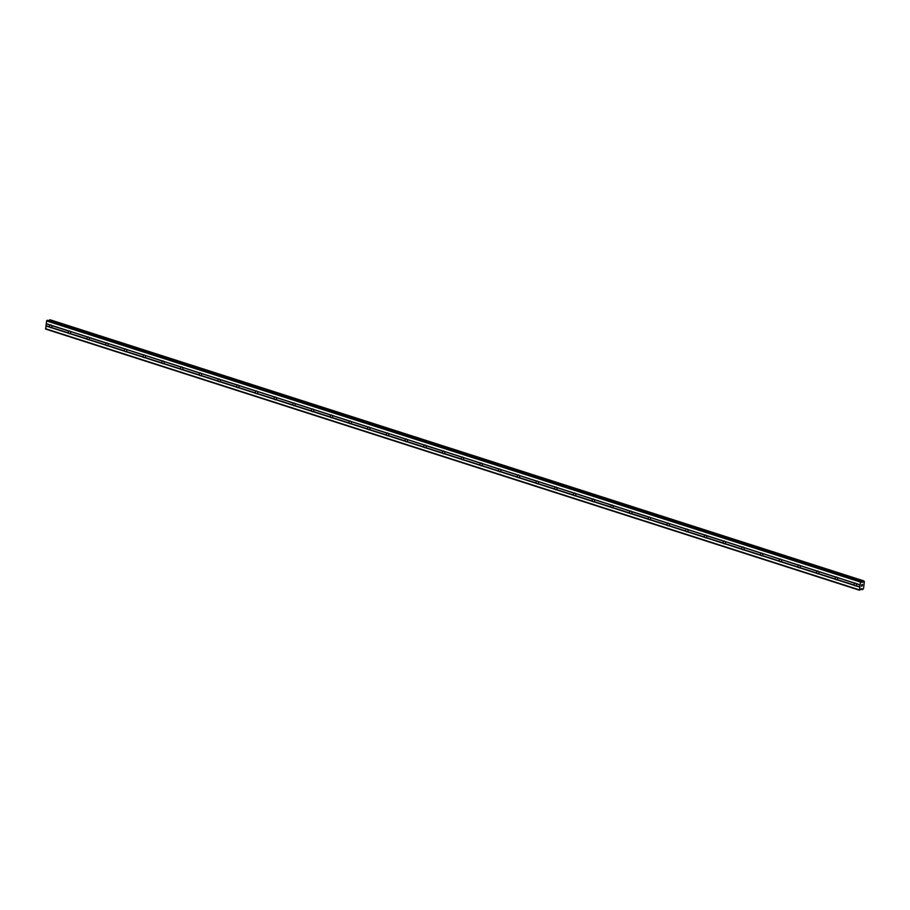 <?xml version="1.0" encoding="UTF-8"?>
<svg xmlns="http://www.w3.org/2000/svg" width="910" height="910" viewBox="0 0 910 910"><rect width="100%" height="100%" fill="white"/><g stroke="black" fill="none" stroke-linecap="round" stroke-linejoin="round"><path stroke-width="1.36" d="M856.401 584.709A1.376 1.092 78.5 0 1 856.196 583.708A1.376 1.092 78.5 0 1 855.935 585.608L855.582 585.756A1.376 1.092 78.5 0 1 854.467 585.392L854.399 585.107A1.376 1.092 78.5 0 1 854.672 583.219L854.786 583.128A1.376 1.092 78.5 0 1 855.901 583.481L860.018 584.8L860.746 581.535L862.248 582.389L863.601 580.955L864.329 581.683L863.601 588.201L862.646 589.589L861.69 588.611L859.529 590.226L860.018 584.8M837.689 578.714A1.376 1.092 78.5 0 1 837.484 577.713A1.376 1.092 78.5 0 1 837.223 579.602L836.881 579.75A1.376 1.092 78.5 0 1 835.755 579.386L835.698 579.113A1.376 1.092 78.5 0 1 835.96 577.224L836.074 577.122A1.376 1.092 78.5 0 1 837.2 577.486L854.786 583.128M818.977 572.708A1.376 1.092 78.5 0 1 818.772 571.707A1.376 1.092 78.5 0 1 818.511 573.596L818.17 573.744A1.376 1.092 78.5 0 1 817.043 573.38L816.987 573.107A1.376 1.092 78.5 0 1 817.248 571.218L817.362 571.116A1.376 1.092 78.5 0 1 818.488 571.48L836.074 577.122M800.277 566.702A1.376 1.092 78.5 0 1 800.072 565.702A1.376 1.092 78.5 0 1 799.81 567.59L799.458 567.738A1.376 1.092 78.5 0 1 798.332 567.385L798.275 567.101A1.376 1.092 78.5 0 1 798.548 565.212L798.65 565.11A1.376 1.092 78.5 0 1 799.776 565.474L817.362 571.116M781.565 560.697A1.376 1.092 78.5 0 1 781.36 559.696A1.376 1.092 78.5 0 1 781.098 561.595L780.757 561.743A1.376 1.092 78.5 0 1 779.631 561.379L779.574 561.095A1.376 1.092 78.5 0 1 779.836 559.206L779.95 559.115A1.376 1.092 78.5 0 1 781.076 559.468L798.65 565.11M762.853 554.702A1.376 1.092 78.5 0 1 762.648 553.701A1.376 1.092 78.5 0 1 762.387 555.589L762.045 555.737A1.376 1.092 78.5 0 1 760.919 555.373L760.862 555.1A1.376 1.092 78.5 0 1 761.124 553.212L761.238 553.109A1.376 1.092 78.5 0 1 762.364 553.473L779.95 559.115M744.153 548.696A1.376 1.092 78.5 0 1 743.948 547.695A1.376 1.092 78.5 0 1 743.686 549.583L743.333 549.731A1.376 1.092 78.5 0 1 742.207 549.367L742.151 549.094A1.376 1.092 78.5 0 1 742.423 547.206L742.526 547.103A1.376 1.092 78.5 0 1 743.652 547.467L761.238 553.109M725.441 542.69A1.376 1.092 78.5 0 1 725.236 541.689A1.376 1.092 78.5 0 1 724.974 543.577L724.633 543.725A1.376 1.092 78.5 0 1 723.507 543.372L723.45 543.088A1.376 1.092 78.5 0 1 723.712 541.2L723.825 541.097A1.376 1.092 78.5 0 1 724.952 541.461L742.526 547.103M706.24 535.455L706.535 535.694A1.376 1.092 78.5 0 1 706.262 537.582L705.921 537.73A1.376 1.092 78.5 0 1 704.795 537.366L704.738 537.093A1.376 1.092 78.5 0 1 705 535.205L705.113 535.103A1.376 1.092 78.5 0 1 706.24 535.455L723.825 541.097M706.729 536.684A1.376 1.092 78.5 0 1 706.524 535.683M688.028 530.689A1.376 1.092 78.5 0 1 687.823 529.688A1.376 1.092 78.5 0 1 687.562 531.577L687.209 531.724A1.376 1.092 78.5 0 1 686.083 531.36L686.026 531.087A1.376 1.092 78.5 0 1 686.299 529.199L686.402 529.097A1.376 1.092 78.5 0 1 687.528 529.461L705.113 535.103M669.316 524.683A1.376 1.092 78.5 0 1 669.112 523.682A1.376 1.092 78.5 0 1 668.85 525.571L668.497 525.718A1.376 1.092 78.5 0 1 667.383 525.354L667.326 525.081A1.376 1.092 78.5 0 1 667.587 523.193L667.701 523.091A1.376 1.092 78.5 0 1 668.816 523.455L686.402 529.097M650.605 518.677A1.376 1.092 78.5 0 1 650.4 517.676A1.376 1.092 78.5 0 1 650.138 519.564L649.797 519.712A1.376 1.092 78.5 0 1 648.671 519.36L648.614 519.075A1.376 1.092 78.5 0 1 648.875 517.187L648.989 517.096A1.376 1.092 78.5 0 1 650.115 517.449L667.701 523.091M631.404 511.443L631.699 511.682A1.376 1.092 78.5 0 1 631.426 513.57L631.085 513.718A1.376 1.092 78.5 0 1 629.959 513.354L629.902 513.081A1.376 1.092 78.5 0 1 630.164 511.192L630.277 511.09A1.376 1.092 78.5 0 1 631.404 511.443L648.989 517.096M631.893 512.671A1.376 1.092 78.5 0 1 631.699 511.67M613.192 506.677A1.376 1.092 78.5 0 1 612.987 505.676A1.376 1.092 78.5 0 1 612.726 507.564L612.373 507.712A1.376 1.092 78.5 0 1 611.258 507.348L611.19 507.075A1.376 1.092 78.5 0 1 611.463 505.186L611.577 505.084A1.376 1.092 78.5 0 1 612.692 505.448L630.277 511.09M594.48 500.671A1.376 1.092 78.5 0 1 594.276 499.67A1.376 1.092 78.5 0 1 594.014 501.558L593.673 501.706A1.376 1.092 78.5 0 1 592.546 501.353L592.49 501.069A1.376 1.092 78.5 0 1 592.751 499.18L592.865 499.078A1.376 1.092 78.5 0 1 593.991 499.442L611.577 505.084M575.768 494.665A1.376 1.092 78.5 0 1 575.564 493.664A1.376 1.092 78.5 0 1 575.302 495.563L574.961 495.711A1.376 1.092 78.5 0 1 573.835 495.347L573.778 495.063A1.376 1.092 78.5 0 1 574.039 493.174L574.153 493.084A1.376 1.092 78.5 0 1 575.279 493.436L592.865 499.078M557.068 488.67A1.376 1.092 78.5 0 1 556.863 487.669A1.376 1.092 78.5 0 1 556.601 489.557L556.249 489.705A1.376 1.092 78.5 0 1 555.123 489.341L555.066 489.068A1.376 1.092 78.5 0 1 555.339 487.18L555.441 487.077A1.376 1.092 78.5 0 1 556.567 487.441L574.153 493.084M538.356 482.664A1.376 1.092 78.5 0 1 538.151 481.663A1.376 1.092 78.5 0 1 537.89 483.551L537.548 483.699A1.376 1.092 78.5 0 1 536.422 483.335L536.365 483.062A1.376 1.092 78.5 0 1 536.627 481.174L536.741 481.072A1.376 1.092 78.5 0 1 537.867 481.435L555.441 487.077M519.644 476.658A1.376 1.092 78.5 0 1 519.439 475.657A1.376 1.092 78.5 0 1 519.178 477.545L518.837 477.693A1.376 1.092 78.5 0 1 517.71 477.34L517.654 477.056A1.376 1.092 78.5 0 1 517.915 475.168L518.029 475.065A1.376 1.092 78.5 0 1 519.155 475.429L536.741 481.072M500.944 470.652A1.376 1.092 78.5 0 1 500.739 469.651A1.376 1.092 78.5 0 1 500.477 471.551L500.125 471.698A1.376 1.092 78.5 0 1 498.998 471.334L498.942 471.05A1.376 1.092 78.5 0 1 499.215 469.162L499.317 469.071A1.376 1.092 78.5 0 1 500.443 469.423L518.029 475.065M482.232 464.657A1.376 1.092 78.5 0 1 482.027 463.656A1.376 1.092 78.5 0 1 481.765 465.545L481.424 465.692A1.376 1.092 78.5 0 1 480.298 465.328L480.241 465.055A1.376 1.092 78.5 0 1 480.503 463.167L480.616 463.065A1.376 1.092 78.5 0 1 481.743 463.429L499.317 469.071M463.52 458.651A1.376 1.092 78.5 0 1 463.315 457.65A1.376 1.092 78.5 0 1 463.053 459.539L462.712 459.686A1.376 1.092 78.5 0 1 461.586 459.322L461.529 459.049A1.376 1.092 78.5 0 1 461.791 457.161L461.905 457.059A1.376 1.092 78.5 0 1 463.031 457.423L480.616 463.065M444.819 452.645A1.376 1.092 78.5 0 1 444.615 451.644A1.376 1.092 78.5 0 1 444.353 453.533L444 453.68A1.376 1.092 78.5 0 1 442.874 453.328L442.817 453.043A1.376 1.092 78.5 0 1 443.09 451.155L443.193 451.053A1.376 1.092 78.5 0 1 444.319 451.417L461.905 457.059M425.607 445.411L425.903 445.65A1.376 1.092 78.5 0 1 425.641 447.538L425.288 447.686A1.376 1.092 78.5 0 1 424.174 447.322L424.117 447.049A1.376 1.092 78.5 0 1 424.378 445.161L424.492 445.058A1.376 1.092 78.5 0 1 425.607 445.411L443.193 451.053M426.108 446.639A1.376 1.092 78.5 0 1 425.903 445.638M407.396 440.645A1.376 1.092 78.5 0 1 407.191 439.644A1.376 1.092 78.5 0 1 406.929 441.532L406.588 441.68A1.376 1.092 78.5 0 1 405.462 441.316L405.405 441.043A1.376 1.092 78.5 0 1 405.667 439.155L405.78 439.052A1.376 1.092 78.5 0 1 406.906 439.416L424.492 445.058M388.684 434.639A1.376 1.092 78.5 0 1 388.49 433.638A1.376 1.092 78.5 0 1 388.217 435.526L387.876 435.674A1.376 1.092 78.5 0 1 386.75 435.31L386.693 435.037A1.376 1.092 78.5 0 1 386.955 433.149L387.068 433.046A1.376 1.092 78.5 0 1 388.195 433.41L405.78 439.052M369.983 428.633A1.376 1.092 78.5 0 1 369.778 427.632A1.376 1.092 78.5 0 1 369.517 429.52L369.164 429.668A1.376 1.092 78.5 0 1 368.049 429.315L367.981 429.031A1.376 1.092 78.5 0 1 368.254 427.143L368.368 427.052A1.376 1.092 78.5 0 1 369.483 427.404L387.068 433.046M351.271 422.627A1.376 1.092 78.5 0 1 351.067 421.626A1.376 1.092 78.5 0 1 350.805 423.525L350.464 423.673A1.376 1.092 78.5 0 1 349.338 423.309L349.281 423.036A1.376 1.092 78.5 0 1 349.542 421.148L349.656 421.046A1.376 1.092 78.5 0 1 350.782 421.41L368.368 427.052M332.56 416.632A1.376 1.092 78.5 0 1 332.355 415.631A1.376 1.092 78.5 0 1 332.093 417.519L331.752 417.667A1.376 1.092 78.5 0 1 330.626 417.303L330.569 417.03A1.376 1.092 78.5 0 1 330.83 415.142L330.944 415.04A1.376 1.092 78.5 0 1 332.07 415.404L349.656 421.046M313.859 410.626A1.376 1.092 78.5 0 1 313.654 409.625A1.376 1.092 78.5 0 1 313.393 411.513L313.04 411.661A1.376 1.092 78.5 0 1 311.914 411.309L311.857 411.024A1.376 1.092 78.5 0 1 312.13 409.136L312.232 409.034A1.376 1.092 78.5 0 1 313.358 409.398L330.944 415.04M295.147 404.62A1.376 1.092 78.5 0 1 294.942 403.619A1.376 1.092 78.5 0 1 294.681 405.519L294.339 405.667A1.376 1.092 78.5 0 1 293.213 405.303L293.156 405.018A1.376 1.092 78.5 0 1 293.418 403.13L293.532 403.039A1.376 1.092 78.5 0 1 294.658 403.392L312.232 409.034M276.435 398.625A1.376 1.092 78.5 0 1 276.231 397.625A1.376 1.092 78.5 0 1 275.969 399.513L275.628 399.661A1.376 1.092 78.5 0 1 274.501 399.297L274.445 399.024A1.376 1.092 78.5 0 1 274.706 397.135L274.82 397.033A1.376 1.092 78.5 0 1 275.946 397.397L293.532 403.039M257.735 392.62A1.376 1.092 78.5 0 1 257.53 391.618A1.376 1.092 78.5 0 1 257.268 393.507L256.916 393.655A1.376 1.092 78.5 0 1 255.79 393.291L255.733 393.018A1.376 1.092 78.5 0 1 256.006 391.129L256.108 391.027A1.376 1.092 78.5 0 1 257.234 391.391L274.82 397.033M239.023 386.613A1.376 1.092 78.5 0 1 238.818 385.613A1.376 1.092 78.5 0 1 238.556 387.501L238.215 387.649A1.376 1.092 78.5 0 1 237.089 387.296L237.032 387.012A1.376 1.092 78.5 0 1 237.294 385.123L237.408 385.021A1.376 1.092 78.5 0 1 238.534 385.385L256.108 391.027M219.822 379.379L220.118 379.618A1.376 1.092 78.5 0 1 219.845 381.506L219.503 381.654A1.376 1.092 78.5 0 1 218.377 381.29L218.32 381.017A1.376 1.092 78.5 0 1 218.582 379.117L218.696 379.026A1.376 1.092 78.5 0 1 219.822 379.379L237.408 385.021M220.311 380.608A1.376 1.092 78.5 0 1 220.106 379.607M201.611 374.613A1.376 1.092 78.5 0 1 201.406 373.612A1.376 1.092 78.5 0 1 201.144 375.5L200.792 375.648A1.376 1.092 78.5 0 1 199.665 375.284L199.608 375.011A1.376 1.092 78.5 0 1 199.881 373.123L199.984 373.02A1.376 1.092 78.5 0 1 201.11 373.384L218.696 379.026M182.899 368.607A1.376 1.092 78.5 0 1 182.694 367.606A1.376 1.092 78.5 0 1 182.432 369.494L182.08 369.642A1.376 1.092 78.5 0 1 180.965 369.278L180.908 369.005A1.376 1.092 78.5 0 1 181.17 367.117L181.283 367.014A1.376 1.092 78.5 0 1 182.398 367.378L199.984 373.02M164.187 362.601A1.376 1.092 78.5 0 1 163.982 361.6A1.376 1.092 78.5 0 1 163.72 363.488L163.379 363.636A1.376 1.092 78.5 0 1 162.253 363.283L162.196 362.999A1.376 1.092 78.5 0 1 162.458 361.111L162.571 361.008A1.376 1.092 78.5 0 1 163.698 361.372L181.283 367.014M145.475 356.595A1.376 1.092 78.5 0 1 145.281 355.594A1.376 1.092 78.5 0 1 145.008 357.493L144.667 357.641A1.376 1.092 78.5 0 1 143.541 357.277L143.484 357.004A1.376 1.092 78.5 0 1 143.757 355.116L143.86 355.014A1.376 1.092 78.5 0 1 144.986 355.366L162.571 361.008M126.774 350.6A1.376 1.092 78.5 0 1 126.57 349.599A1.376 1.092 78.5 0 1 126.308 351.488L125.955 351.635A1.376 1.092 78.5 0 1 124.841 351.271L124.772 350.998A1.376 1.092 78.5 0 1 125.045 349.11L125.159 349.008A1.376 1.092 78.5 0 1 126.274 349.372L143.86 355.014M108.062 344.594A1.376 1.092 78.5 0 1 107.858 343.593A1.376 1.092 78.5 0 1 107.596 345.482L107.255 345.629A1.376 1.092 78.5 0 1 106.129 345.265L106.072 344.992A1.376 1.092 78.5 0 1 106.334 343.104L106.447 343.002A1.376 1.092 78.5 0 1 107.573 343.366L125.159 349.008M88.862 337.36L89.157 337.587A1.376 1.092 78.5 0 1 88.884 339.476L88.543 339.623A1.376 1.092 78.5 0 1 87.417 339.271L87.36 338.986A1.376 1.092 78.5 0 1 87.622 337.098L87.735 337.007A1.376 1.092 78.5 0 1 88.862 337.36L106.447 343.002M89.351 338.588A1.376 1.092 78.5 0 1 89.146 337.587M70.65 332.594A1.376 1.092 78.5 0 1 70.445 331.581A1.376 1.092 78.5 0 1 70.184 333.481L69.831 333.629A1.376 1.092 78.5 0 1 68.716 333.265L68.648 332.992A1.376 1.092 78.5 0 1 68.921 331.103L69.035 331.001A1.376 1.092 78.5 0 1 70.15 331.365L87.735 337.007M50.539 327.634A1.376 1.092 78.5 0 1 50.005 327.259L49.948 326.986A1.376 1.092 78.5 0 1 50.209 325.098L50.323 324.995A1.376 1.092 78.5 0 1 51.449 325.359L51.733 325.587A1.376 1.092 78.5 0 1 51.472 327.475L51.131 327.623A1.376 1.092 78.5 0 1 50.539 327.634M51.938 326.588A1.376 1.092 78.5 0 1 51.733 325.587L68.921 331.103M47.877 320.343L46.592 320.923L45.716 329.09L859.529 590.226M49.22 320.741L49.64 320.024L863.453 581.149M862.452 584.527L862.35 585.21L862.452 584.527M861.736 584.675L861.645 585.357L861.736 584.675M862.407 585.198L862.521 584.425L862.407 585.198M861.588 585.369L862.521 584.425M861.452 586.313L862.168 585.847M51.449 325.359L69.035 331.001M46.592 320.923L860.405 582.047M46.205 323.676L50.323 324.995M51.472 327.475L68.648 332.992M51.131 327.623L68.716 333.265M70.15 331.365L87.622 337.098M70.184 333.481L87.36 338.986M69.831 333.629L87.417 339.271M89.157 337.587L106.334 343.104M88.884 339.476L106.072 344.992M88.543 339.623L106.129 345.265M107.573 343.366L125.045 349.11M107.596 345.482L124.772 350.998M107.255 345.629L124.841 351.271M126.274 349.372L143.757 355.116M126.308 351.488L143.484 357.004M125.955 351.635L143.541 357.277M144.986 355.366L162.458 361.111M145.008 357.493L162.196 362.999M144.667 357.641L162.253 363.283M163.698 361.372L181.17 367.117M163.72 363.488L180.908 369.005M163.379 363.636L180.965 369.278M182.398 367.378L199.881 373.123M182.432 369.494L199.608 375.011M182.08 369.642L199.665 375.284M201.11 373.384L218.582 379.117M201.144 375.5L218.32 381.017M200.792 375.648L218.377 381.29M220.118 379.618L237.294 385.123M219.845 381.506L237.032 387.012M219.503 381.654L237.089 387.296M238.534 385.385L256.006 391.129M238.556 387.501L255.733 393.018M238.215 387.649L255.79 393.291M257.234 391.391L274.706 397.135M257.268 393.507L274.445 399.024M256.916 393.655L274.501 399.297M275.946 397.397L293.418 403.13M275.969 399.513L293.156 405.018M275.628 399.661L293.213 405.303M294.658 403.392L312.13 409.136M294.681 405.519L311.857 411.024M294.339 405.667L311.914 411.309M313.358 409.398L330.83 415.142M313.393 411.513L330.569 417.03M313.04 411.661L330.626 417.303M332.07 415.404L349.542 421.148M332.093 417.519L349.281 423.036M331.752 417.667L349.338 423.309M350.782 421.41L368.254 427.143M350.805 423.525L367.981 429.031M350.464 423.673L368.049 429.315M369.483 427.404L386.955 433.149M369.517 429.52L386.693 435.037M369.164 429.668L386.75 435.31M388.195 433.41L405.667 439.155M388.217 435.526L405.405 441.043M387.876 435.674L405.462 441.316M406.906 439.416L424.378 445.161M406.929 441.532L424.117 447.049M406.588 441.68L424.174 447.322M425.903 445.65L443.09 451.155M425.641 447.538L442.817 453.043M425.288 447.686L442.874 453.328M444.319 451.417L461.791 457.161M444.353 453.533L461.529 459.049M444 453.68L461.586 459.322M463.031 457.423L480.503 463.167M463.053 459.539L480.241 465.055M462.712 459.686L480.298 465.328M481.743 463.429L499.215 469.162M481.765 465.545L498.942 471.05M481.424 465.692L498.998 471.334M500.443 469.423L517.915 475.168M500.477 471.551L517.654 477.056M500.125 471.698L517.71 477.34M519.155 475.429L536.627 481.174M519.178 477.545L536.365 483.062M518.837 477.693L536.422 483.335M537.867 481.435L555.339 487.18M537.89 483.551L555.066 489.068M537.548 483.699L555.123 489.341M556.567 487.441L574.039 493.174M556.601 489.557L573.778 495.063M556.249 489.705L573.835 495.347M575.279 493.436L592.751 499.18M575.302 495.563L592.49 501.069M574.961 495.711L592.546 501.353M593.991 499.442L611.463 505.186M594.014 501.558L611.19 507.075M593.673 501.706L611.258 507.348M612.692 505.448L630.164 511.192M612.726 507.564L629.902 513.081M612.373 507.712L629.959 513.354M631.699 511.682L648.875 517.187M631.426 513.57L648.614 519.075M631.085 513.718L648.671 519.36M650.115 517.449L667.587 523.193M650.138 519.564L667.326 525.081M649.797 519.712L667.383 525.354M668.816 523.455L686.299 529.199M668.85 525.571L686.026 531.087M668.497 525.718L686.083 531.36M687.528 529.461L705 535.205M687.562 531.577L704.738 537.093M687.209 531.724L704.795 537.366M706.535 535.694L723.712 541.2M706.262 537.582L723.45 543.088M705.921 537.73L723.507 543.372M724.952 541.461L742.423 547.206M724.974 543.577L742.151 549.094M724.633 543.725L742.207 549.367M743.652 547.467L761.124 553.212M743.686 549.583L760.862 555.1M743.333 549.731L760.919 555.373M762.364 553.473L779.836 559.206M762.387 555.589L779.574 561.095M762.045 555.737L779.631 561.379M781.076 559.468L798.548 565.212M781.098 561.595L798.275 567.101M780.757 561.743L798.332 567.385M799.776 565.474L817.248 571.218M799.81 567.59L816.987 573.107M799.458 567.738L817.043 573.38M818.488 571.48L835.96 577.224M818.511 573.596L835.698 579.113M818.17 573.744L835.755 579.386M837.2 577.486L854.672 583.219M837.223 579.602L854.399 585.107M836.881 579.75L854.467 585.392M855.901 583.481L860.109 584.971M855.935 585.608L859.848 586.859M855.582 585.756L859.7 587.075M46.296 323.835L50.209 325.098M46.035 325.735L49.948 326.986M46.933 320.411L860.746 581.535M861.815 581.672L862.885 582.013M861.724 581.513L862.964 581.911M861.349 588.702L861.975 588.907L861.349 588.702M45.5 328.703L859.313 589.828M45.887 325.939L50.005 327.259M47.639 320.263L861.452 581.399M861.963 581.945L862.748 582.195M49.788 319.831L863.601 580.955M50.05 319.774L863.863 580.91L50.084 319.774M860.985 589.202L862.316 589.623L860.985 589.214M861.053 589.1L862.282 589.498M47.764 320.274L861.588 581.399"/></g></svg>
